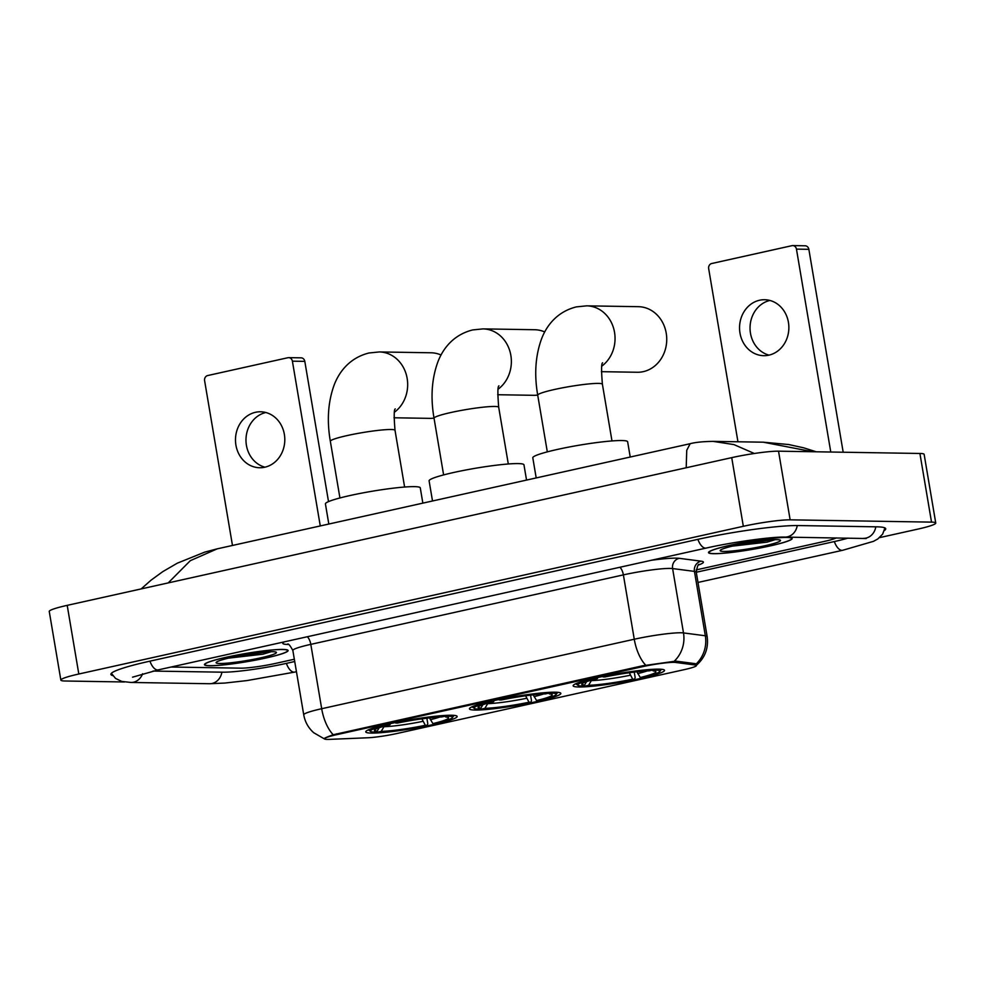 <?xml version="1.0" encoding="UTF-8"?>
<svg xmlns="http://www.w3.org/2000/svg" width="985" height="985" viewBox="0 0 985 985"><rect width="100%" height="100%" fill="white"/><g stroke="black" fill="none" stroke-linecap="round" stroke-linejoin="round"><path stroke-width="1.48" d="M475.029 710.037A46.344 4.519 170.4 0 0 526.815 703.598A46.344 4.519 170.4 0 0 560.847 693.391A46.344 4.519 170.4 0 0 555.257 692.196A46.344 4.519 170.4 0 0 503.47 698.636A46.344 4.519 170.4 0 0 469.439 708.843A46.344 4.519 170.4 0 0 475.029 710.037M578.724 686.988A46.344 4.519 170.4 0 0 630.499 680.549A46.344 4.519 170.4 0 0 664.53 670.342A46.344 4.519 170.4 0 0 658.94 669.147A46.344 4.519 170.4 0 0 607.154 675.587A46.344 4.519 170.4 0 0 573.135 685.794A46.344 4.519 170.4 0 0 578.724 686.988M371.345 733.086A46.344 4.519 170.4 0 0 423.131 726.647A46.344 4.519 170.4 0 0 457.151 716.44A46.344 4.519 170.4 0 0 451.573 715.245A46.344 4.519 170.4 0 0 399.787 721.685A46.344 4.519 170.4 0 0 365.755 731.892A46.344 4.519 170.4 0 0 371.345 733.086M327.352 739.415A23.615 2.302 170.4 0 0 329.606 739.366L367.885 737.765A23.615 2.302 170.4 0 0 397.238 733.443L684.316 669.628A23.615 2.302 170.4 0 0 696.432 665.503A23.615 2.302 170.4 0 0 695.213 664.998L675.624 662.449A23.615 2.302 170.4 0 0 642.392 666.71L336.624 734.687A23.615 2.302 170.4 0 0 324.508 738.799A23.615 2.302 170.4 0 0 327.352 739.415M209.571 665.749A42.417 4.137 170.4 0 0 256.962 659.864A42.417 4.137 170.4 0 0 288.1 650.519A42.417 4.137 170.4 0 0 282.978 649.435A42.417 4.137 170.4 0 0 235.6 655.321A42.417 4.137 170.4 0 0 204.449 664.666A42.417 4.137 170.4 0 0 209.571 665.749M713.633 553.705A42.417 4.137 170.4 0 0 761.023 547.808A42.417 4.137 170.4 0 0 792.162 538.475A42.417 4.137 170.4 0 0 787.04 537.379A42.417 4.137 170.4 0 0 739.661 543.277A42.417 4.137 170.4 0 0 708.511 552.622A42.417 4.137 170.4 0 0 713.633 553.705M325.432 738.725C322.366 739.07 324.964 737.74 333.225 734.748L642.626 665.786L675.784 661.12L695.385 663.668L696.666 664.592M171.107 667.03L240.894 668.162A26.238 2.561 170.4 0 0 276.009 663.311L294.343 659.236L276.009 663.311A26.238 2.561 170.4 0 1 240.894 668.162L171.107 667.03M696.186 569.909L823.965 541.504A26.238 2.561 170.4 0 0 836.29 537.921A26.238 2.561 170.4 0 1 823.965 541.504L696.186 569.909M282.609 649.521A41.973 4.1 170.4 0 0 235.71 655.345A41.973 4.1 170.4 0 0 204.88 664.592A41.973 4.1 170.4 0 0 209.953 665.663A41.973 4.1 170.4 0 0 256.851 659.839A41.973 4.1 170.4 0 0 287.669 650.592A41.973 4.1 170.4 0 0 282.609 649.521M228.249 658.177L262.995 654.188L271.22 651.713M219.79 663.484A30.609 2.992 170.4 0 0 255.41 658.953A30.609 2.992 170.4 0 0 276.256 652.23A30.609 2.992 170.4 0 0 272.771 651.701A30.609 2.992 170.4 0 0 240.008 655.678A30.609 2.992 170.4 0 0 216.195 662.388A30.609 2.992 170.4 0 0 219.79 663.484M268.265 651.836L240.377 655.604M262.995 654.188L231.032 657.537M264.94 467.185A27.986 24.662 90.9 0 1 245.979 439.532A27.986 24.662 90.9 0 1 265.839 412.506M255.497 412.296A27.986 24.662 -89.1 0 0 235.575 442.265A27.986 24.662 -89.1 0 0 259.695 467.74A27.986 24.662 -89.1 0 0 264.793 467.222A27.986 24.662 -89.1 0 0 284.714 437.254A27.986 24.662 -89.1 0 0 260.594 411.779A27.986 24.662 -89.1 0 0 255.497 412.296M292.397 361.175A4.371 3.854 -89.1 0 0 288.691 357.641L301.09 357.838A4.371 3.854 90.9 0 1 304.808 361.372L292.397 361.175L320.273 525.941M328.522 501.624L304.808 361.372M288.691 357.641A4.371 3.854 -89.1 0 0 287.891 357.727L207.663 375.556A4.371 3.854 -89.1 0 0 204.609 380.69L232.472 545.456M786.67 537.465A41.973 4.1 170.4 0 0 739.76 543.301A41.973 4.1 170.4 0 0 708.941 552.548A41.973 4.1 170.4 0 0 714.002 553.619A41.973 4.1 170.4 0 0 760.913 547.783A41.973 4.1 170.4 0 0 791.731 538.536A41.973 4.1 170.4 0 0 786.67 537.465M732.311 546.133L767.056 542.144L775.281 539.657M723.852 551.428A30.609 2.992 170.4 0 0 759.472 546.897A30.609 2.992 170.4 0 0 780.317 540.174A30.609 2.992 170.4 0 0 776.82 539.657A30.609 2.992 170.4 0 0 744.069 543.634A30.609 2.992 170.4 0 0 720.257 550.332A30.609 2.992 170.4 0 0 723.852 551.428M772.326 539.78L744.438 543.56M767.056 542.144L735.093 545.481M441.046 355.006A32.8 28.897 -89.1 0 0 430.987 352.778L379.311 351.94A32.8 28.897 90.9 0 1 406.571 375.63A32.8 28.897 90.9 0 1 394.443 412.21M422.848 503.126L420.275 487.87A48.105 4.691 170.4 0 0 414.476 486.639A48.105 4.691 170.4 0 0 360.732 493.313A48.105 4.691 170.4 0 0 325.419 503.914L328.818 524.032M429.522 717.893L432.895 723.606L434.804 723.643A41.629 4.063 170.4 0 0 452.374 717.646L453.802 715.664A43.377 4.236 170.4 0 0 453.937 715.356M426.862 718.2L427.785 723.618L427.244 725.329A41.629 4.063 170.4 0 1 377.698 732.163L375.888 730.784M445.676 715.393L445.22 716.169A41.629 4.063 170.4 0 0 395.675 723.002L395.379 722.559A32.357 3.152 170.4 0 0 395.379 722.571M449.948 715.245L449.345 716.23A41.629 4.063 170.4 0 1 452.374 717.646M445.22 716.169L441.711 716.945A37.602 3.669 170.4 0 0 397.583 723.039L395.675 723.002M432.895 723.606A37.602 3.669 170.4 0 0 448.298 717.572A37.602 3.669 170.4 0 0 445.848 717.018L449.345 716.23M377.698 732.163L381.195 731.387A37.602 3.669 170.4 0 0 425.323 725.292L427.244 725.329M445.848 717.018L444.838 716.255M384.273 726.191L381.195 731.387M425.323 725.292L421.654 718.324M368.439 729.823A43.377 4.236 170.4 0 0 368.673 730.057L370.68 731.461A41.629 4.063 170.4 0 0 373.561 732.101L377.07 731.313L379.225 727.718M387.782 724.209L388.102 724.689A41.629 4.063 170.4 0 0 370.68 731.461M388.102 724.689L390.011 724.726A37.602 3.669 170.4 0 0 374.497 730.057A37.602 3.669 170.4 0 0 377.07 731.313M390.356 723.63L390.011 724.726M394 417.775L429.928 418.366A32.8 28.897 -89.1 0 0 434.016 418.096M544.742 331.957A32.8 28.897 -89.1 0 0 534.683 329.729L483.007 328.892A32.8 28.897 90.9 0 1 510.267 352.581A32.8 28.897 90.9 0 1 498.139 389.161M526.544 480.077L523.958 464.821A48.105 4.691 170.4 0 0 518.159 463.59A48.105 4.691 170.4 0 0 464.415 470.264A48.105 4.691 170.4 0 0 429.103 480.865L432.513 500.983M533.217 694.844L536.579 700.557L538.5 700.594A41.629 4.063 170.4 0 0 556.057 694.597L557.485 692.615A43.377 4.236 170.4 0 0 557.621 692.307M530.558 695.151L531.469 700.569L530.927 702.28A41.629 4.063 170.4 0 1 481.382 709.114L479.572 707.735M549.371 692.344L548.904 693.12A41.629 4.063 170.4 0 0 499.358 699.953L499.075 699.51A32.357 3.152 170.4 0 1 499.038 699.522M553.632 692.196L553.041 693.181A41.629 4.063 170.4 0 1 556.057 694.597M548.904 693.12L545.394 693.896A37.602 3.669 170.4 0 0 501.267 699.99L499.358 699.953M536.579 700.557A37.602 3.669 170.4 0 0 551.982 694.524A37.602 3.669 170.4 0 0 549.531 693.969L553.041 693.181M481.382 709.114L484.891 708.338A37.602 3.669 170.4 0 0 529.019 702.243L530.927 702.28M549.531 693.969L548.534 693.206M487.969 703.142L484.891 708.338M529.019 702.243L525.35 695.275M472.135 706.762A43.377 4.236 170.4 0 0 472.357 707.008L474.364 708.412A41.629 4.063 170.4 0 0 477.245 709.052L480.754 708.264L482.909 704.669M491.478 701.16L491.786 701.64A41.629 4.063 170.4 0 0 474.364 708.412M491.786 701.64L493.707 701.665A37.602 3.669 170.4 0 0 478.181 707.008A37.602 3.669 170.4 0 0 480.754 708.264M494.051 700.581L493.707 701.665M497.696 394.726L533.611 395.305A32.8 28.897 -89.1 0 0 537.699 395.047M601.379 371.677L637.307 372.256A32.8 28.897 -89.1 0 0 643.279 371.653A32.8 28.897 -89.1 0 0 666.636 336.538A32.8 28.897 -89.1 0 0 638.366 306.68L586.691 305.842A32.8 28.897 90.9 0 1 613.95 329.532A32.8 28.897 90.9 0 1 601.823 366.112M630.228 457.028L627.642 441.772A48.105 4.691 170.4 0 0 621.843 440.541A48.105 4.691 170.4 0 0 568.111 447.215A48.105 4.691 170.4 0 0 532.799 457.816L536.197 477.934M636.901 671.795L640.275 677.508L642.183 677.545A41.629 4.063 170.4 0 0 659.741 671.548L661.169 669.566A43.377 4.236 170.4 0 0 661.304 669.258M634.241 672.102L635.153 677.52L634.623 679.219A41.629 4.063 170.4 0 1 585.078 686.065L583.255 684.686M653.055 669.295L652.587 670.071A41.629 4.063 170.4 0 0 603.042 676.904L602.758 676.461A32.357 3.152 170.4 0 0 602.758 676.461M657.315 669.147L656.724 670.132A41.629 4.063 170.4 0 1 659.741 671.548M652.587 670.071L649.09 670.847A37.602 3.669 170.4 0 0 604.962 676.941L603.042 676.904M640.275 677.508A37.602 3.669 170.4 0 0 655.665 671.475A37.602 3.669 170.4 0 0 653.227 670.92L656.724 670.132M585.078 686.065L588.574 685.289A37.602 3.669 170.4 0 0 632.702 679.194L634.623 679.219M653.227 670.92L652.218 670.157M591.653 680.093L588.574 685.289M632.702 679.194L629.033 672.226M575.819 683.713A43.377 4.236 170.4 0 0 576.053 683.959L578.047 685.363A41.629 4.063 170.4 0 0 580.941 685.991L584.437 685.215L586.604 681.62M595.162 678.111L595.482 678.591A41.629 4.063 170.4 0 0 578.047 685.363M595.482 678.591L597.39 678.616A37.602 3.669 170.4 0 0 581.876 683.947A37.602 3.669 170.4 0 0 584.437 685.215M597.735 677.532L597.39 678.616M769.002 355.129A27.986 24.662 90.9 0 1 750.041 327.476A27.986 24.662 90.9 0 1 769.888 300.45M759.558 300.24A27.986 24.662 -89.1 0 0 739.636 330.209A27.986 24.662 -89.1 0 0 763.744 355.683A27.986 24.662 -89.1 0 0 768.854 355.166A27.986 24.662 -89.1 0 0 788.776 325.198A27.986 24.662 -89.1 0 0 764.655 299.723A27.986 24.662 -89.1 0 0 759.558 300.24M796.459 249.119A4.371 3.854 -89.1 0 0 792.753 245.585L805.151 245.794A4.371 3.854 90.9 0 1 808.857 249.328L796.459 249.119L830.774 452.029M843.185 452.226L808.857 249.328M792.753 245.585A4.371 3.854 -89.1 0 0 791.952 245.671L711.724 263.512A4.371 3.854 -89.1 0 0 708.671 268.634L737.95 441.785M153.094 671.068L222.733 672.189A47.231 4.605 170.4 0 0 285.933 663.471L294.724 661.514M696.272 572.248L833.889 541.664A47.231 4.605 170.4 0 0 847.974 538.118M879.556 537.625L917.798 529.13A34.98 3.411 170.4 0 0 935.75 523.023A34.98 3.411 170.4 0 0 931.527 522.124L790.142 519.834A34.98 3.411 170.4 0 0 743.33 526.298L78.812 674.011A34.98 3.411 170.4 0 0 60.861 680.118A34.98 3.411 170.4 0 0 65.084 681.004L124.43 681.977M935.75 523.023L924.139 454.368A34.98 3.411 170.4 0 0 919.916 453.469L778.532 451.179A34.98 3.411 170.4 0 0 731.72 457.643L67.202 605.356A34.98 3.411 170.4 0 0 49.25 611.463L60.861 680.118M884.345 530.546A75.205 7.338 170.4 0 0 885.712 528.76A75.205 7.338 170.4 0 0 876.65 526.827L798.096 525.559A75.205 7.338 170.4 0 0 697.454 539.448L149.498 661.255A75.205 7.338 170.4 0 0 110.899 674.38A75.205 7.338 170.4 0 0 112.782 675.611M686.2 467.764L686.742 450.317L690.165 443.706L217.18 548.854L190.314 560.674L168.201 582.911M812.65 451.733L763.289 442.191L788.763 444.543L803.711 447.83L816.233 451.795M690.165 443.706C695.299 442.302 702.958 441.526 713.128 441.379L733.936 444.592L754.301 453.482M695.213 664.998L694.979 663.619M675.624 662.449L675.39 661.107M642.392 666.71L642.257 665.872M336.624 734.687L336.488 733.837M619.91 567.262A8.742 4.051 -102.5 0 1 623.382 574.883L310.804 644.362A34.98 3.411 170.4 0 0 292.853 650.469C290.046 645.36 288.248 643.267 287.46 644.165M651.233 560.293A43.722 4.272 -9.6 0 1 676.313 558.15A43.722 4.272 -9.6 0 1 679.33 558.335L701.172 561.179A43.722 4.272 -9.6 0 1 698.537 564.996M670.194 568.419A34.98 3.411 170.4 0 0 623.382 574.883L634.266 639.24A34.98 3.411 -9.6 0 1 681.078 632.776A34.98 3.411 -9.6 0 1 683.491 632.924L705.334 635.768A34.98 3.411 -9.6 0 1 707.144 636.507L696.247 572.15A34.98 3.411 170.4 0 0 694.45 571.399L672.607 568.567A34.98 3.411 170.4 0 0 670.194 568.419M645.803 665.269A30.609 14.159 -102.5 0 1 634.266 639.24L321.689 708.72A30.609 14.159 77.5 0 0 333.225 734.748M696.186 663.952A30.609 29.021 -82.6 0 0 705.334 635.768L694.45 571.399A8.742 8.286 97.4 0 1 701.172 561.179M674.22 661.243A30.609 29.021 -82.6 0 0 683.491 632.924L672.607 568.567A8.742 8.286 97.4 0 1 679.33 558.335M324.2 738.787L313.723 732.729C308.342 727.915 305.018 721.943 303.737 714.827A34.98 3.411 -9.6 0 1 321.689 708.72L310.804 644.362A8.742 4.051 -102.5 0 0 307.32 636.741M288.346 644.461A43.722 4.272 -9.6 0 1 284.345 641.851M339.936 497.979L330.344 441.292A32.8 3.201 -9.6 0 1 347.176 435.567A32.8 3.201 -9.6 0 1 391.07 429.509A32.8 3.201 -9.6 0 1 395.022 430.346C393.877 416.507 393.951 409.354 395.244 408.898M430.346 719.69A33.638 3.287 170.4 0 0 439.839 717.018M384.002 726.721A33.638 3.287 170.4 0 0 422.774 721.365M443.619 474.93L434.04 418.243A32.8 3.201 -9.6 0 1 450.871 412.518A32.8 3.201 -9.6 0 1 494.753 406.46A32.8 3.201 -9.6 0 1 498.706 407.298C497.56 393.458 497.634 386.305 498.927 385.849M534.042 696.641A33.638 3.287 170.4 0 0 543.535 693.969M487.686 703.672A33.638 3.287 170.4 0 0 526.47 698.316M547.315 451.881L537.724 395.194A32.8 3.201 -9.6 0 1 554.555 389.469A32.8 3.201 -9.6 0 1 598.449 383.411A32.8 3.201 -9.6 0 1 602.401 384.248C601.256 370.409 601.318 363.256 602.623 362.8M637.726 673.592A33.638 3.287 170.4 0 0 647.219 670.92M591.369 680.623A33.638 3.287 170.4 0 0 630.154 675.267M697.897 539.349A13.987 6.476 77.5 0 0 706.233 548.066C733.012 541.947 772.425 536.64 784.885 537.096L866.197 538.524M797.247 525.547A13.987 12.325 90.9 0 1 787.446 536.825A13.987 12.325 90.9 0 1 784.885 537.096M875.8 526.815A13.987 12.325 90.9 0 1 865.987 538.106A13.987 12.325 90.9 0 1 863.439 538.364M884.924 527.923L882.646 534.116L877.832 538.943L873.473 541.344L842.667 550.283A13.987 6.476 -102.5 0 1 834.332 541.565M296.448 671.708L294.712 672.09A13.987 6.476 -102.5 0 1 286.376 663.373M294.712 672.09L247.075 680.561L224.826 683.061L209.522 683.725A13.987 12.325 -89.1 0 0 212.071 683.467A13.987 12.325 -89.1 0 0 221.884 672.176M111.367 673.334L115.565 678.431L121.697 681.411L130.968 682.457A13.987 12.325 -89.1 0 0 133.529 682.199A13.987 12.325 -89.1 0 0 142.591 673.765M149.942 661.157A13.987 6.476 77.5 0 0 158.277 669.874L706.233 548.066M731.72 457.643L743.33 526.298M778.532 451.179L790.142 519.834M919.916 453.469L931.527 522.124M67.202 605.356L78.812 674.011M696.432 665.503L696.173 663.952M696.186 665.466C705.026 657.82 708.683 648.167 707.144 636.507M303.737 714.827L292.853 650.469M696.247 572.15C697.232 566.412 698.23 563.839 699.276 564.417M330.344 441.292C326.774 420.767 328.017 402.077 334.075 385.221C339 372.071 349.49 357.838 368.993 352.987L379.311 351.94M404.613 487.033L395.022 430.346M434.04 418.243C430.47 397.718 431.701 379.028 437.771 362.172C442.696 349.022 453.186 334.789 472.677 329.938L483.007 328.892M508.297 463.984L498.706 407.298M537.724 395.194C534.153 374.669 535.397 355.979 541.454 339.123C546.38 325.973 556.87 311.74 576.36 306.889L586.691 305.842M611.981 440.935L602.401 384.248M842.667 550.283L697.996 582.443M132.544 677.188L158.277 669.874M209.522 683.725L130.968 682.457M763.289 442.191L713.103 441.379M217.143 548.854L204.745 552.117L177.3 563.186L162.784 571.632L151.173 580.079L141.15 588.919"/></g></svg>
